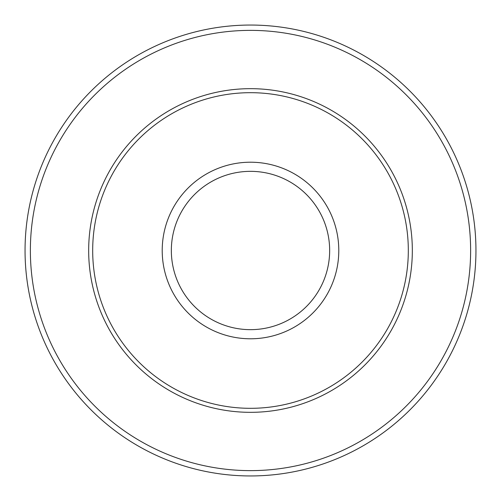 <?xml version="1.0" encoding="UTF-8"?>
<svg xmlns="http://www.w3.org/2000/svg" width="501" height="501" viewBox="0 0 501 501"><rect width="100%" height="100%" fill="white"/><g stroke="black" fill="none" stroke-linecap="round" stroke-linejoin="round"><path stroke-width="0.75" d="M25.05 250.5A225.45 225.45 0 0 1 250.5 25.05A225.45 225.45 0 0 1 475.95 250.5A225.45 225.45 0 0 1 250.5 475.95A225.45 225.45 0 0 1 25.05 250.5A225.45 225.45 0 0 0 250.5 475.95A225.45 225.45 0 0 0 475.95 250.5M92.685 250.5A157.815 157.815 0 0 1 250.5 92.685A157.815 157.815 0 0 1 408.315 250.5A157.815 157.815 0 0 1 250.5 408.315A157.815 157.815 0 0 1 92.685 250.5M88.671 250.5A161.829 161.829 0 0 1 250.5 88.671A161.829 161.829 0 0 1 412.329 250.5A161.829 161.829 0 0 1 250.5 412.329A161.829 161.829 0 0 1 88.671 250.5M470.627 250.5A220.127 220.127 0 0 0 250.5 30.373A220.127 220.127 0 0 0 30.373 250.5A220.127 220.127 0 0 0 250.5 470.627A220.127 220.127 0 0 0 470.627 250.5M329.658 250.5A79.158 79.158 0 0 0 250.5 171.342A79.158 79.158 0 0 0 171.342 250.5A79.158 79.158 0 0 0 250.5 329.658A79.158 79.158 0 0 0 329.658 250.5M162.211 250.5A88.289 88.289 0 0 1 250.5 162.211A88.289 88.289 0 0 1 338.789 250.5A88.289 88.289 0 0 1 250.5 338.789A88.289 88.289 0 0 1 162.211 250.5"/></g></svg>
